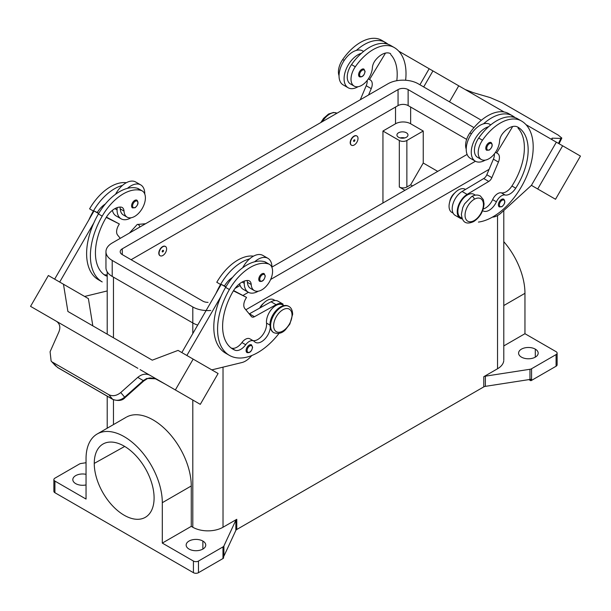 <?xml version="1.0" encoding="UTF-8"?>
<svg xmlns="http://www.w3.org/2000/svg" width="611" height="611" viewBox="0 0 611 611"><rect width="100%" height="100%" fill="white"/><g stroke="black" fill="none" stroke-linecap="round" stroke-linejoin="round"><path stroke-width="0.92" d="M339.044 75.695A15.138 8.737 -60 0 1 342.702 59.519A42.121 24.318 -60 0 1 381.623 40.265L385.396 42.442A56.983 32.902 -60 0 1 387.977 44.229M363.583 51.439L362.69 50.919A19.59 11.311 -60 0 0 356.35 50.4A42.121 24.318 -60 0 1 385.396 42.442L381.623 40.265M384.518 43.473L384.747 43.098L385.686 43.633M358.077 86.701A19.59 11.311 -60 0 1 348.369 87.885A19.59 11.311 -60 0 1 344.085 78.788A19.59 11.311 -60 0 1 361.384 53.31A42.121 24.318 -60 0 1 390.437 45.351L394.217 47.528A56.983 32.902 -60 0 1 405.628 80.247M356.35 50.4A19.59 11.311 120 0 0 339.044 75.879A19.59 11.311 120 0 0 343.329 84.975M369.51 79.537L368.341 78.857L370.403 80.049L369.51 79.537L385.51 53.073M396.799 80.713A49.865 28.786 120 0 0 390.719 54.562M368.57 94.98L371.244 88.641A8.905 5.14 120 0 0 370.403 80.049M367.173 80.461A8.905 5.14 -60 0 1 366.21 85.731L360.291 99.761M390.65 53.699A17.811 10.28 120 0 0 375.597 59.985A8.905 5.14 120 0 0 372.389 67.676A15.138 8.737 -60 0 1 365.332 82.523A15.138 8.737 -60 0 1 353.945 85.968A15.138 8.737 -60 0 1 355.297 66.79A42.121 24.318 -60 0 1 394.217 47.528L390.437 45.351L394.217 47.528M492.39 217.134L492.619 217.119A17.811 10.28 120 0 0 501.257 212.827L531.417 185.347L555.521 199.262L536.275 188.157M537.711 188.982L562.639 145.8L580.45 156.08L555.521 199.262M465.078 89.473L473.25 92.643L490.259 97.615L502.25 102.778L558.263 135.123L561.815 138.063L560.913 138.407L558.477 143.394M551.512 139.186L552.092 138.17L560.913 138.407M552.092 138.17L552.046 139.682M417.832 62.2L504.052 111.973M531.417 185.347L556.346 142.164L525.964 124.629L562.639 145.8M449.482 101.838L458.739 85.815M423.69 86.945L432.939 70.922M419.917 84.769L429.166 68.737L398.784 51.202M354.143 86.09L350.37 83.906A15.138 8.737 -60 0 1 351.524 64.606A42.121 24.318 -60 0 1 361.384 53.31M222.977 546.906L222.977 558.538A3.559 2.054 0 0 0 223.557 558.095L223.557 556.644A3.559 2.054 0 0 0 223.901 556.163L235.846 530.409A3.559 2.054 180 0 1 236.77 529.493L236.77 519.312A3.559 2.054 0 0 0 235.846 520.236L223.901 545.982A3.559 2.054 180 0 1 222.977 546.906L198.468 561.058A3.559 2.054 180 0 1 193.427 561.058L162.305 543.087L191.266 526.361L192.801 527.247A21.37 12.335 0 0 0 223.023 527.247L236.77 519.312M531.578 380.37L531.578 368.739A3.559 2.054 180 0 1 529.974 369.273L529.974 379.446A3.559 2.054 0 0 0 530.806 379.255L530.806 380.706A3.559 2.054 0 0 0 531.578 380.37L556.086 366.218A3.559 2.054 0 0 0 557.117 364.897M529.974 379.446L485.378 386.351L485.378 376.17A3.559 2.054 0 0 0 483.782 376.704L497.53 368.761A21.37 12.335 0 0 0 503.747 360.849M483.782 376.704L483.782 386.878A3.559 2.054 180 0 1 485.378 386.351M483.782 386.878L236.77 529.493M193.427 561.058L193.427 572.69L54.914 492.718L54.914 481.086A3.559 2.054 180 0 1 53.883 479.498A3.559 2.054 180 0 1 54.914 478.176L79.422 464.024A3.559 2.054 180 0 1 81.026 463.497L86.044 462.718M222.977 558.538L198.468 572.69L198.468 561.058M193.427 572.69A3.559 2.054 0 0 0 198.468 572.69M53.883 491.129A3.559 2.054 0 0 0 54.914 492.718M86.044 484.928A9.791 5.652 180 0 1 75.695 483.629A9.791 5.652 180 0 1 72.824 479.635A9.791 5.652 180 0 1 86.044 474.335M189.02 549.06A9.791 5.652 180 0 1 186.156 545.058A9.791 5.652 180 0 1 192.198 539.834A9.791 5.652 180 0 1 202.875 541.063A9.791 5.652 180 0 1 205.747 545.065A9.791 5.652 180 0 1 199.69 550.29A9.791 5.652 180 0 1 189.02 549.06M449.78 201.645A8.905 5.14 -60 0 1 454.851 192.87M259.698 308.089A8.905 5.14 -60 0 1 263.448 303.369M274.118 299.986A13.358 7.714 120 0 0 260.233 307.791M253.489 256.146A42.121 24.318 120 0 0 216.783 282.282L220.563 284.466A56.983 32.902 120 0 0 215.989 293.41L221.213 284.359L225.81 287.017M530.806 380.706L528.912 379.614M503.792 345.925L524.956 333.705L556.086 351.676A3.559 2.054 180 0 1 557.117 353.265A3.559 2.054 180 0 1 556.086 354.586L556.086 366.218M521.458 357.13A9.791 5.652 180 0 1 518.586 353.135A9.791 5.652 180 0 1 524.635 347.911A9.791 5.652 180 0 1 535.305 349.133A9.791 5.652 180 0 1 538.176 353.143A9.791 5.652 180 0 1 532.128 358.359A9.791 5.652 180 0 1 521.458 357.13M531.578 368.739L556.086 354.586M54.914 481.086L86.044 499.057L86.044 458.662A53.921 31.13 60 0 1 97.836 433.634A53.921 31.13 60 0 1 139.171 448.856A53.921 31.13 60 0 1 162.305 502.693L162.305 543.087M154.094 497.95A42.312 24.432 -120 0 0 135.337 455.065A42.312 24.432 -120 0 0 102.579 444.296A42.312 24.432 -120 0 0 94.254 463.405A42.312 24.432 -120 0 0 112.561 505.816A42.312 24.432 -120 0 0 145.082 517.464A42.312 24.432 -120 0 0 154.094 497.95M191.266 526.361L191.266 485.966A53.921 31.13 -120 0 0 168.132 432.137A53.921 31.13 -120 0 0 126.798 416.916M485.378 376.17L529.974 369.273M503.792 241.666A53.921 31.13 60 0 1 524.956 293.318L524.956 333.705M105.756 275.76A49.865 28.786 -60 0 1 105.756 218.18A17.811 10.28 -60 0 1 120.818 207.083A8.905 5.14 -60 0 1 122.185 207.488A8.905 5.14 -60 0 1 124.018 211.07A15.138 8.737 120 0 0 127.126 217.157A15.138 8.737 120 0 0 142.264 208.412A15.138 8.737 120 0 0 142.264 190.938A15.138 8.737 120 0 0 141.11 190.449A42.121 24.318 120 0 0 102.197 216.126A56.983 32.902 120 0 0 102.197 281.931L98.417 279.746A56.983 32.902 120 0 1 93.85 222.893L59.695 282.053M119.863 207.076A8.905 5.14 -60 0 1 120.245 208.893A15.138 8.737 120 0 0 123.475 215.041M138.605 188.822A15.138 8.737 120 0 0 137.338 188.264A42.121 24.318 120 0 0 127.47 188.356A42.121 24.318 120 0 0 98.417 213.942A56.983 32.902 120 0 0 93.85 222.893M84.631 296.45L107.208 290.943M497.583 153.476L495.521 152.284L497.583 153.476A8.905 5.14 -60 0 1 498.423 162.068L491.855 177.648A5.339 3.086 -60 0 1 488.747 181.444L467.125 194.39A14.244 8.226 120 0 0 457.967 206.953A14.244 8.226 120 0 0 460.182 218.249L455.149 215.339A14.244 8.226 -60 0 1 452.934 204.036A14.244 8.226 -60 0 1 462.084 191.48L483.713 178.542A5.339 3.086 120 0 0 486.822 174.746L493.39 159.158A8.905 5.14 120 0 0 494.352 153.888M453.118 213.14L451.819 212.391A13.358 7.714 -60 0 1 451.819 196.971A13.358 7.714 -60 0 1 465.17 189.257L465.49 189.441M511.697 116.9L511.926 116.525L512.866 117.06M481.323 159.517L477.55 157.333A15.138 8.737 -60 0 1 478.703 138.033A42.121 24.318 -60 0 1 488.563 126.737A19.59 11.311 120 0 0 471.264 152.215A19.59 11.311 120 0 0 475.312 161.174L470.287 158.272A19.59 11.311 -60 0 1 466.224 149.305A19.59 11.311 -60 0 1 483.53 123.827A19.59 11.311 -60 0 1 489.869 124.346L490.763 124.865M483.53 123.827A42.121 24.318 -60 0 1 512.583 115.869A56.983 32.902 -60 0 1 515.157 117.656M512.69 126.5L496.69 152.964M460.182 218.249A14.244 8.226 120 0 0 462.29 218.898M462.046 218.295L460.633 217.478A13.358 7.714 -60 0 1 460.633 202.058A13.358 7.714 -60 0 1 473.983 194.344L475.396 195.161M483.202 209.015A12.464 7.195 120 0 0 492.626 199.629A8.905 5.14 -60 0 1 501.287 192.816A12.464 7.195 120 0 0 511.934 186.004A49.865 28.786 120 0 0 518.021 128.119M483.27 211.001A12.464 7.195 120 0 0 496.407 201.806A8.905 5.14 -60 0 1 505.068 195.001A12.464 7.195 120 0 0 515.715 188.188A49.865 28.786 120 0 0 517.83 127.126A17.811 10.28 120 0 0 502.777 133.412A8.905 5.14 120 0 0 499.569 141.103A15.138 8.737 -60 0 1 492.443 156.019A15.138 8.737 -60 0 1 481.025 159.326A15.138 8.737 -60 0 1 482.476 140.217A42.121 24.318 -60 0 1 521.397 120.955A56.983 32.902 -60 0 1 526.69 176.159A56.983 32.902 -60 0 1 478.436 222.091M499.309 206.908A4.453 2.574 -60 0 1 498.622 203.341A4.453 2.574 -60 0 1 501.532 199.415A4.453 2.574 -60 0 1 503.762 199.194C505.618 201.508 504.992 204.021 501.891 206.717L499.309 206.908M475.312 161.174A19.59 11.311 120 0 0 485.256 160.128M466.224 149.122A15.138 8.737 -60 0 1 469.89 132.946A42.121 24.318 -60 0 1 508.803 113.692L512.583 115.869M115.54 194.29A19.59 11.311 -60 0 1 122.437 185.454A42.121 24.318 120 0 0 93.384 211.039A56.983 32.902 120 0 0 88.809 219.983L94.033 210.932L98.791 213.308M106.406 217.111L119.344 223.97L106.215 217.417M120.283 238.328L117.61 235.075A8.905 5.14 -60 0 1 118.458 225.512L119.344 223.97M97.264 212.552A17.811 10.28 -60 0 1 105.344 203.998M122.437 185.454A19.59 11.311 -60 0 1 135.68 181.986L140.713 184.889A19.59 11.311 120 0 0 127.47 188.356M117.197 207.618A19.59 11.311 120 0 0 117.068 209.856A19.59 11.311 120 0 0 121.138 218.83A19.59 11.311 120 0 0 131.06 217.768M144.776 193.855A19.59 11.311 120 0 0 140.713 184.889M126.309 182.72A42.121 24.318 120 0 0 89.603 208.855L93.384 211.039M488.563 126.737A42.121 24.318 -60 0 1 517.616 118.778L521.397 120.955M107.208 274.782A12.464 7.195 -60 0 1 104.107 274.606L107.208 276.401M98.631 213.59L94.033 210.932M92.826 325.854L88.396 298.626L63.468 284.237L67.897 311.465L147.228 357.267M125.919 344.963L152.261 360.169L178.061 350.393L193.168 359.115L175.357 389.955L200.293 404.352L149.68 375.123A10.685 8.722 -60 0 0 149.435 374.994L149.535 375.047C145.647 373.367 141.714 374.146 137.75 377.384L143.287 380.577L124.644 397.181C120.543 400.449 116.525 401.129 112.592 399.22A3.559 2.054 120 0 0 112.89 399.464A3.559 2.054 120 0 0 113.05 399.541M193.168 359.115L218.096 373.512L200.293 404.352M30.55 306.355L56.579 321.386L30.55 306.355L48.361 275.508L63.468 284.237M149.68 375.123L175.357 389.955M165.031 383.998L155.415 378.774L146.777 378.446L143.287 380.577L143.684 381.035L125.041 397.639L120.741 392.537C116.648 395.821 112.653 396.524 108.75 394.645L112.592 399.22L57.342 367.318A3.559 2.054 120 0 0 57.617 367.555M143.677 381.035L147.289 378.683C151.979 377.789 155.568 378.224 158.073 379.981L155.797 378.95C148.397 377.079 148.733 378.476 147.289 378.683A3.559 0.764 -114.4 0 1 147.282 378.683A3.559 0.764 -114.4 0 1 146.777 378.446M65.912 326.77L56.571 321.378C59.878 323.853 60.657 327.351 58.908 331.865L50.087 351.745L51.118 361.017L55.746 366.05M52.737 362.3L108.75 394.645M120.741 392.537L137.75 377.384M45.657 315.077L56.235 321.18A10.685 8.722 -60 0 1 56.472 321.317L65.812 326.709M149.435 374.994L140.102 369.602M62.528 324.815L68.042 328M186.874 355.48L221.029 296.32A56.983 32.902 120 0 0 225.604 353.173L229.377 355.358A56.983 32.902 120 0 0 278.715 333.797M215.989 293.41L181.834 352.57M54.654 279.143L88.809 219.983M121.131 218.822L116.09 215.912A19.59 11.311 -60 0 1 112.386 210.337M251.839 355.487L250.602 356.847A17.811 10.28 -60 0 1 241.964 362.529L211.811 369.876M249.83 338.792A8.905 5.14 120 0 0 241.925 342.557A12.464 7.195 -60 0 1 231.286 348.033L235.059 350.218A49.865 28.786 -60 0 1 232.951 349.194A49.865 28.786 -60 0 1 232.944 291.607A17.811 10.28 -60 0 1 247.997 280.51A8.905 5.14 -60 0 1 249.38 280.923A8.905 5.14 -60 0 1 251.197 284.497A15.138 8.737 120 0 0 254.313 290.584A15.138 8.737 120 0 0 269.443 281.839A15.138 8.737 120 0 0 269.443 264.364A15.138 8.737 120 0 0 268.298 263.876A42.121 24.318 120 0 0 229.377 289.553A56.983 32.902 120 0 0 229.377 355.358M282.931 305.072A13.358 7.714 120 0 0 272.025 308.723A13.358 7.714 120 0 0 266.526 323.089A12.464 7.195 -60 0 1 262.463 335.233A12.464 7.195 -60 0 1 253.061 340.648M233.402 290.844L246.523 297.397L245.637 298.939A8.905 5.14 120 0 0 244.79 308.502L251.365 316.498A5.339 3.086 120 0 0 251.824 316.903A5.339 3.086 120 0 0 254.466 316.704L276.096 304.683A14.244 8.226 -60 0 1 283.114 304.125M270.299 327.656A12.464 7.195 -60 0 1 264.403 339.487A12.464 7.195 -60 0 1 255.276 342.275A12.464 7.195 -60 0 1 254.367 341.549A8.905 5.14 120 0 0 253.664 340.999A8.905 5.14 120 0 0 245.706 344.741A12.464 7.195 -60 0 1 235.059 350.218M251.541 344.902A4.453 2.574 120 0 0 248.081 345.994A4.453 2.574 120 0 0 246.088 350.531A4.453 2.574 -60 0 0 247.012 352.562M247.043 280.502A8.905 5.14 -60 0 1 247.424 282.32A15.138 8.737 120 0 0 250.457 288.354M265.854 262.295A15.138 8.737 120 0 0 264.517 261.691A42.121 24.318 120 0 0 254.65 261.783A19.59 11.311 -60 0 1 267.511 258.109A19.59 11.311 -60 0 1 271.956 267.282M258.247 291.195A19.59 11.311 -60 0 1 247.982 292.043A19.59 11.311 -60 0 1 244.255 283.283A19.59 11.311 -60 0 1 244.377 281.045M262.478 255.207A19.59 11.311 120 0 0 249.616 258.881A42.121 24.318 120 0 0 220.563 284.466M242.72 267.717A19.59 11.311 -60 0 1 249.616 258.881M233.585 290.538L246.523 297.397M225.971 286.735L224.443 285.979A17.811 10.28 -60 0 1 232.524 277.425M221.213 284.359L224.443 285.979M278.074 301.223A14.244 8.226 120 0 0 271.055 301.773L249.433 313.794L254.466 316.704M254.65 261.783A42.121 24.318 120 0 0 225.604 287.369A56.983 32.902 120 0 0 221.029 296.32M239.573 283.764A19.59 11.311 120 0 0 242.941 289.133M489.098 169.346L245.843 309.785M197.712 325.075A21.37 12.335 180 0 1 192.801 322.959L112.21 276.432A21.37 12.335 180 0 1 105.955 267.71L105.955 251.717M210.742 310.472A21.37 12.335 180 0 1 192.801 306.966L112.21 260.439A21.37 12.335 180 0 1 106.001 250.907A21.37 12.335 180 0 1 112.21 242.987L387.977 83.776A21.37 12.335 180 0 1 418.199 83.776L481.369 120.245M475.427 161.243L270.665 279.456M248.41 292.302L243.063 295.396M208.068 302.353A7.126 4.109 180 0 1 202.875 301.147L122.284 254.619A7.126 4.109 180 0 1 120.199 251.717A7.126 4.109 180 0 1 122.284 248.807L398.051 89.596A7.126 4.109 180 0 1 408.125 89.596L473.976 127.615M467.11 154.415L271.956 267.083M240.092 285.474L235.105 288.354M466.651 139.377L408.125 105.588A7.126 4.109 0 0 0 398.051 105.588L131.098 259.713M382.944 203.005L382.944 131.029L395.531 123.766A10.685 6.171 180 0 1 410.645 123.766L423.24 131.029L423.24 163.022L437.72 171.378M412.532 185.92L410.645 184.828L423.24 163.022M404.978 190.281L399.311 187.012A5.339 3.086 0 0 0 406.865 187.012L410.645 184.828M382.944 131.029L399.311 140.484A5.339 3.086 0 0 0 406.865 140.484L423.24 131.029M406.361 132.778A5.522 3.185 180 0 1 407.98 135.031A5.522 3.185 180 0 1 404.574 137.971A5.522 3.185 180 0 1 398.555 137.284A5.522 3.185 180 0 1 396.936 135.031A5.522 3.185 180 0 1 400.35 132.083A5.522 3.185 180 0 1 406.361 132.778M404.719 137.941A5.522 3.185 0 0 0 400.197 137.941M351.44 145.174A5.339 3.086 -60 0 1 351.31 145.113A5.339 3.086 -60 0 1 350.493 140.828A5.339 3.086 -60 0 1 353.983 136.123A5.339 3.086 -60 0 1 356.648 135.856A5.339 3.086 -60 0 1 356.771 135.932M160.036 255.681A5.339 3.086 -60 0 1 159.906 255.612A5.339 3.086 -60 0 1 158.799 253.168A5.339 3.086 -60 0 1 161.136 247.791A5.339 3.086 -60 0 1 165.253 246.363A5.339 3.086 -60 0 1 165.375 246.439M354.235 144.99A5.339 3.086 -60 0 1 351.653 145.303A5.339 3.086 -60 0 1 350.714 141.057A5.339 3.086 -60 0 1 354.235 136.268A5.339 3.086 -60 0 1 356.961 136.039A5.339 3.086 -60 0 1 357.702 140.339A5.339 3.086 -60 0 1 354.235 144.99M159.051 253.313A5.339 3.086 120 0 0 160.158 255.757A5.339 3.086 120 0 0 164.275 254.329A5.339 3.086 120 0 0 166.612 248.952A5.339 3.086 120 0 0 165.505 246.508A5.339 3.086 120 0 0 161.388 247.936A5.339 3.086 120 0 0 159.051 253.313M353.601 140.988A0.894 0.512 -60 0 1 354.861 140.263A0.894 0.512 -60 0 1 353.601 140.988M162.832 251.862A0.894 0.512 120 0 0 162.832 250.403A0.894 0.512 120 0 0 162.832 251.862M488.915 150.046A0.71 0.412 -120 0 0 489.274 150.085L486.692 150.268A4.453 2.574 -60 0 1 486.005 146.701A4.453 2.574 -60 0 1 488.915 142.783A4.453 2.574 -60 0 1 491.145 142.562C493.001 144.876 492.374 147.381 489.274 150.085A0.71 0.412 -120 0 0 489.419 149.756A3.742 2.161 -60 0 1 486.776 148.229A3.742 2.161 -60 0 1 489.419 143.654A3.742 2.161 -60 0 1 492.069 145.181A3.742 2.161 -60 0 1 489.419 149.756M358.588 74.802A4.453 2.574 -60 0 1 360.536 70.326A4.453 2.574 -60 0 1 363.965 69.135L365.095 71.464C364.286 75.512 362.422 77.307 359.512 76.841A4.453 2.574 -60 0 1 358.588 74.802A0.71 0.412 0 0 0 359.596 74.802A3.742 2.161 -60 0 1 362.239 70.227A3.742 2.161 -60 0 1 364.882 71.754A3.742 2.161 -60 0 1 362.239 76.329A3.742 2.161 -60 0 1 359.596 74.802M264.204 273.667A4.453 2.574 120 0 0 260.752 274.767A4.453 2.574 120 0 0 258.759 279.296A4.453 2.574 120 0 0 259.728 281.365M136.872 200.156A4.453 2.574 120 0 0 134.726 200.416A4.453 2.574 120 0 0 131.831 204.295A4.453 2.574 120 0 0 132.45 207.877M322.356 121.665A15.138 8.737 -60 0 1 336.363 112.943M342.702 59.519L344.237 60.405M371.244 88.641L366.21 85.731M351.524 64.606L355.297 66.79M235.846 520.236L235.846 530.409M223.901 556.163L223.901 545.982M202.875 549.06L202.875 541.063M497.53 215.546L497.53 368.761M223.023 367.142L223.023 527.247M535.305 357.13L535.305 349.133M113.47 277.157L113.47 337.776M113.47 399.754L113.47 424.592M192.801 306.966L192.801 333.583M192.801 400.029L192.801 527.247M503.792 305.538L524.956 293.318M191.266 485.966L162.305 502.693M137.338 188.264L141.11 190.449M120.245 208.893L124.018 211.07M98.417 213.942L102.197 216.126M493.39 159.158L498.423 162.068M486.822 174.746L491.855 177.648M483.713 178.542L488.747 181.444M462.084 191.48L467.125 194.39M482.476 140.217L478.703 138.033M502.036 206.396A3.742 2.161 -60 0 1 499.393 204.868A3.742 2.161 -60 0 1 502.036 200.286A3.742 2.161 -60 0 1 504.686 201.813A3.742 2.161 -60 0 1 502.036 206.396M501.532 199.415A0.71 0.412 60 0 1 502.036 200.286M471.417 133.832L469.89 132.946M117.068 209.856L114.944 208.626M496.407 201.806L492.626 199.629M505.068 195.001L501.287 192.816M515.715 188.188L511.934 186.004M474.235 220.525A12.999 7.508 -60 0 1 465.04 215.217A12.999 7.508 -60 0 1 474.235 199.301A12.999 7.508 -60 0 1 483.423 204.601A12.999 7.508 -60 0 1 474.235 220.525M471.654 196.574C474.77 194.756 477.68 194.565 480.383 195.986L483.377 199.705L484.049 203.807C483.454 211.36 480.04 217.256 473.792 221.503C466.315 224.963 462.183 222.526 461.397 214.178L462.779 207.526L464.574 203.883L471.654 196.574A2.139 1.237 60 0 1 473.304 197.147A2.139 1.237 60 0 1 474.235 199.301M162.144 382.326L160.25 381.233M56.594 321.394L40.402 312.053L56.655 321.432M139.782 227.071A2.139 1.237 -120 0 0 138.796 225.008A2.139 1.237 -120 0 0 137.208 224.489L145.601 223.71M270.047 325.128L266.526 323.089M268.298 263.876L264.517 261.691M251.197 284.497L247.424 282.32M247.096 350.531A3.742 2.161 120 0 0 249.739 352.058A3.742 2.161 120 0 0 252.389 347.476A3.742 2.161 120 0 0 249.739 345.948A3.742 2.161 120 0 0 247.096 350.531A0.71 0.412 180 0 1 246.088 350.531M252.389 347.476A0.71 0.412 0 0 0 252.595 347.185L251.465 344.856M242.124 282.053L244.255 283.283M271.055 301.773L276.096 304.683M245.706 344.741L241.925 342.557M229.377 289.553L225.604 287.369M112.21 276.432L112.21 260.439M410.645 123.766L410.645 107.04M406.865 140.484L406.865 187.012M399.311 140.484L399.311 187.012M395.531 123.766L395.531 107.04M353.983 140.484L354.861 140.263M162.579 250.984L162.832 250.403M122.284 254.619L122.284 248.807M398.051 105.588L398.051 89.596M408.125 105.588L408.125 89.596M124.69 446.435L94.254 463.405M270.62 325.724A2.139 1.237 180 0 1 269.993 324.853C269.695 314.711 281.373 301.826 288.888 306.432A15.138 8.737 120 0 0 277.226 310.487A15.138 8.737 120 0 0 270.62 325.724A15.138 8.737 120 0 0 273.934 332.751M292.027 315.108A12.999 7.508 120 0 0 282.832 309.8A12.999 7.508 120 0 0 273.644 325.724A12.999 7.508 120 0 0 282.832 331.032A12.999 7.508 120 0 0 292.027 315.108A2.139 1.237 0 0 0 292.654 314.237C292.463 310.266 291.21 307.669 288.888 306.432M488.915 142.783A0.71 0.412 60 0 1 489.419 143.654M259.767 279.296A3.742 2.161 120 0 0 262.409 280.823A3.742 2.161 120 0 0 265.052 276.241A3.742 2.161 -60 0 0 262.409 274.713A3.742 2.161 -60 0 0 259.767 279.296A0.71 0.412 180 0 1 258.759 279.296M265.052 276.241A0.71 0.412 0 0 0 265.266 275.951L264.135 273.621M135.23 201.286A3.742 2.161 120 0 0 132.587 205.869A3.742 2.161 120 0 0 135.23 207.396A3.742 2.161 120 0 0 137.872 202.814A3.742 2.161 120 0 0 135.23 201.286A0.71 0.412 -120 0 0 134.726 200.416M320.821 122.551L323.57 118.381L328.519 114.043L333.545 112.455L336.997 113.211M561.799 138.155L559.073 143.738M53.875 491.267L53.875 479.635M275.072 300.513L273.774 299.764M503.792 360.039L503.792 210.52M557.125 364.767L557.125 353.135M107.208 428.204L107.208 396.188M107.208 334.164L107.208 271.88M97.21 433.978L126.171 417.26M123.353 214.973L127.126 217.157M138.491 188.753L142.264 190.938M137.842 368.296L65.507 326.534M112.89 399.449C118.389 401.228 122.437 400.625 125.041 397.631M51.072 360.979L57.648 367.562L112.898 399.472M284 305.668L282.588 304.851M254.313 290.584L250.533 288.4M269.443 264.364L265.67 262.18M262.86 255.413L267.901 258.316M283.03 304.079L277.997 301.17M249.907 338.83L253.687 341.014M343.099 84.845L348.14 87.755M248.31 292.249L243.27 289.339M129.425 233.051L137.208 224.489M247.012 352.57C249.83 353.173 251.686 351.378 252.595 347.185M269.993 324.853C270.177 328.81 271.429 331.406 273.759 332.651C278.257 334.232 282.145 333.27 285.413 329.757L289.866 324.029L292.654 314.237M259.683 281.335C262.493 281.938 264.357 280.144 265.266 275.951M132.503 207.908L135.084 207.725C138.185 205.021 138.804 202.508 136.948 200.194"/></g></svg>
